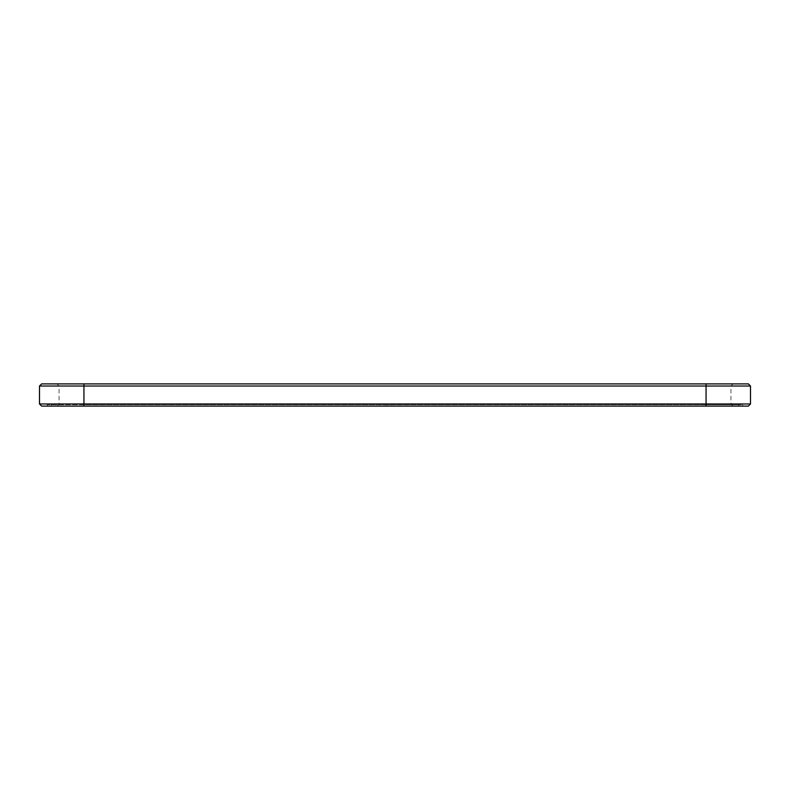 <?xml version="1.0" encoding="UTF-8"?>
<svg xmlns="http://www.w3.org/2000/svg" width="790" height="790" viewBox="0 0 790 790"><rect width="100%" height="100%" fill="white"/><g stroke="black" fill="none" stroke-linecap="round" stroke-linejoin="round"><path stroke-width="0.59" stroke-dasharray="3.95 2.96" d="M39.5 386.024L750.5 386.024M39.5 403.976L750.5 403.976M41.633 383.891L748.367 383.891M41.633 406.109L748.367 406.109M706.062 383.891L706.062 386.024L706.062 383.891L83.938 383.891L733.081 383.891L706.062 383.891L706.062 386.024L83.938 386.024L730.948 386.024L706.062 386.024L706.062 403.976L83.938 403.976L730.948 403.976L706.062 403.976L706.062 406.109L742.679 406.109L47.321 406.109L706.062 406.109L51.232 406.109L706.062 406.109L83.938 406.109L83.938 404.687L47.321 404.687L742.679 404.687L83.938 404.687L83.938 406.109L83.938 403.976L59.053 403.976L83.938 403.976L83.938 406.109L738.769 406.109L706.062 406.109L706.062 404.687L83.938 404.687L738.769 404.687L706.062 404.687L706.062 406.109L706.062 403.976L706.062 406.109M83.938 383.891L56.92 383.891L83.938 383.891L83.938 386.024L59.053 386.024L83.938 386.024L83.938 403.976L83.938 383.891L83.938 406.109M378.124 406.109L380.76 406.109L378.124 405.754M383.318 406.109L384.612 405.754L383.318 406.109M385.115 406.109L386.201 405.754L385.115 406.109M386.31 406.109L385.224 406.109L386.31 406.109M385.984 406.109L385.224 405.754L385.984 406.109M388.255 406.109L387.584 406.109L388.246 405.754M387.485 406.109L386.705 405.754L387.485 405.754M390.092 406.109L388.907 405.754L390.092 406.109M389.875 406.109L389.124 405.754L389.875 406.109M394.269 406.109L393.627 405.754L394.269 406.109M392.413 406.109L391.228 405.754L392.413 406.109M392.196 406.109L391.445 405.754L392.196 406.109M395.632 406.109L396.274 405.754L395.632 406.109M399.276 406.109L398.634 406.109L399.296 405.754M400.076 406.109L399.523 406.109L400.086 405.754M400.945 406.109L400.263 405.754L400.945 406.109M402.367 406.109L401.745 406.109L402.367 406.109M404.125 406.109L403.384 406.109L404.125 406.109M405.349 406.109L404.806 406.109L405.349 406.109M406.939 406.109L406.396 406.109L406.939 406.109M407.778 406.109L407.176 406.109L407.778 405.754M379.862 406.109L379.328 406.109L379.862 405.754M706.062 386.024L706.062 403.976L706.062 386.024M56.92 406.109L59.053 403.976L59.053 386.024L56.92 383.891M733.081 406.109L730.948 403.976L730.948 386.024L733.081 383.891M742.679 404.687L742.679 406.109M47.321 404.687L47.321 406.109M738.769 404.687L738.769 406.109M51.232 404.687L51.232 406.109"/><path stroke-width="1.19" d="M750.5 403.976L706.062 403.976L706.062 406.109L748.367 406.109L750.5 403.976L750.5 386.024L39.5 386.024L39.5 403.976L83.938 403.976L83.938 406.109L41.633 406.109L39.5 403.976M750.5 386.024L748.367 383.891L41.633 383.891L39.5 386.024M706.062 383.891L706.062 403.976L83.938 403.976L83.938 383.891M706.062 406.109L83.938 406.109"/></g></svg>
